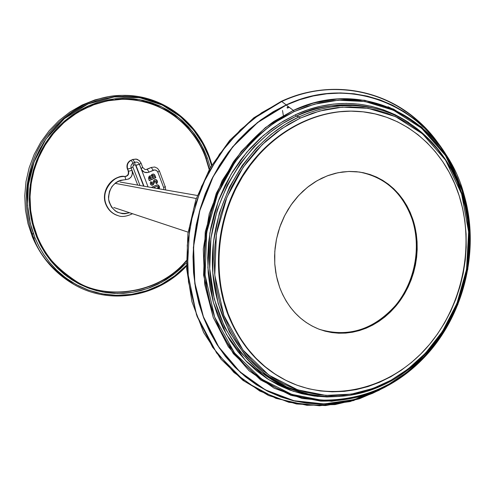 <?xml version="1.0" encoding="UTF-8"?>
<svg xmlns="http://www.w3.org/2000/svg" width="495" height="495" viewBox="0 0 495 495"><rect width="100%" height="100%" fill="white"/><g stroke="black" fill="none" stroke-linecap="round" stroke-linejoin="round"><path stroke-width="0.74" d="M282.509 110.478L283.344 115.545L282.509 110.478M442.468 149.502L434.276 138.495L425.1 128.459L415.014 119.493L404.099 111.697L392.442 105.15L380.141 99.934L367.315 96.129L354.074 93.778L340.541 92.924L326.849 93.605L313.137 95.832L299.543 99.6L286.215 104.891L281.742 101.506L252.673 119.208L227.36 143.872L207.294 174.246L193.663 208.686L187.271 245.254L188.471 281.872L197.109 316.478L212.596 347.212L233.937 372.475L259.856 391.093L288.888 402.299L319.498 405.77L350.157 401.569L379.43 390.128L359.259 398.834L335.041 404.588L306.912 405.294L275.95 398.357L244.598 381.348L216.68 353.077L196.515 314.851L187.296 270.746L189.616 226.339L201.477 186.541L219.508 154.168L240.372 129.845L261.614 112.755L281.742 101.506L281.203 101.388L281.742 101.506C317.017 82.95 392.702 77.987 440.618 146.811C407.261 95.64 340.356 74.052 281.742 101.506L286.215 104.891C353.133 73.149 429.19 107.854 455.623 173.881M386.706 386.211L384.881 387.245L386.706 386.211M114.982 183.329L196.255 198.507L114.982 183.329M286.215 104.891L273.283 111.666L260.896 119.87L249.195 129.436L238.305 140.264L228.356 152.25L219.464 165.268L211.724 179.184L205.239 193.848L200.073 209.1L196.286 224.773L193.922 240.694L193.007 256.688L193.545 272.572L195.525 288.177L198.916 303.336L203.668 317.883L209.725 331.675L217.008 344.557L225.423 356.419L234.878 367.142L245.254 376.621L256.441 384.788L268.315 391.57L280.745 396.916L293.603 400.802L306.764 403.196L320.086 404.112L333.451 403.549L346.729 401.538L359.803 398.116L372.562 393.333L384.881 387.245L356.097 399.236L325.815 404.05L295.472 401.235L266.582 390.685L240.7 372.716L219.297 348.059L203.668 317.883L194.813 283.759L193.353 247.549L199.442 211.322L212.757 177.148L232.495 146.978L257.48 122.469L286.215 104.891M287.069 107.347L288.467 106.716M27.417 200.518C26.13 184.19 30.585 166.469 40.782 147.362M186.442 265.308L174.704 275.882L161.29 284.514L146.693 290.769L131.503 294.389L116.362 295.348L101.828 293.807L88.37 290.101L76.298 284.65L65.779 277.918L56.845 270.326L49.432 262.257L43.424 254.015L38.66 245.823L34.978 237.854L33.821 238.144L32.194 236.4L33.821 238.144C26.439 220.083 21.279 191.287 34.26 158.054C46.889 124.752 84.484 95.448 121.949 95.393C174.556 95.646 201.607 133.86 209.286 156.754L208.698 156.692L209.286 156.754C201.607 133.86 174.556 95.646 121.949 95.393C84.484 95.448 46.889 124.752 34.26 158.054C21.279 191.287 26.439 220.083 33.821 238.144L34.978 237.854L30.251 223.189L27.602 205.45L28.364 184.771L34.044 162.007L45.93 139.033L64.344 118.67L88.054 103.944L114.351 96.902L139.992 97.775L162.41 105.089L180.316 116.566L193.601 130.036L202.845 143.903L208.878 157.175L209.373 156.791L208.878 157.175L205.239 148.574L200.822 140.388L195.655 132.703L189.789 125.582L183.268 119.103L176.14 113.33L168.479 108.318L160.349 104.129L151.817 100.801L142.975 98.375L133.891 96.884L124.66 96.358L115.366 96.797L106.103 98.214L96.971 100.603L88.054 103.944L79.448 108.207L71.243 113.367L63.527 119.363L56.387 126.145L49.884 133.65L44.105 141.793L39.105 150.492L34.947 159.662L31.661 169.21L29.298 179.029L27.875 189.022L27.404 199.077L27.893 209.088L29.329 218.957L31.699 228.579L34.978 237.854L39.117 246.689L44.074 254.993L49.791 262.69L56.207 269.701L63.249 275.963L70.847 281.42L78.915 286.023L87.38 289.73L96.141 292.52L105.119 294.37L114.227 295.274L123.379 295.224L132.481 294.24L141.452 292.328L150.214 289.519L158.685 285.844L166.79 281.346L174.457 276.068L181.622 270.06L186.962 264.757M37.335 236.616C42.688 252.834 55.774 267.807 76.601 281.55C105.695 300.354 158.456 294.605 186.312 261.137C158.456 294.605 105.695 300.354 76.601 281.55C58.831 271.409 45.744 256.416 37.342 236.579L33.109 223.74L30.653 210.319L30.028 196.583L31.265 182.816L34.328 169.315L39.167 156.352L45.67 144.206L53.695 133.124L63.069 123.329L73.588 115.026L85.035 108.356L97.162 103.461L109.717 100.405L122.444 99.229L107.205 100.856L92.039 105.274L77.628 112.408L64.598 121.937L53.46 133.365L44.507 146.05L37.83 159.359L33.338 172.718L30.82 185.656L29.978 197.851L30.492 209.1L32.057 219.297L34.403 228.436L37.335 236.567L36.71 237.049L33.505 227.954L31.185 218.518L29.774 208.847L29.298 199.027L29.762 189.17L31.154 179.376L33.474 169.748L36.692 160.386L40.776 151.396L45.67 142.863L51.338 134.881L57.705 127.524L64.709 120.873L72.276 114.989L80.314 109.927L88.754 105.738L97.496 102.459L106.45 100.114L115.533 98.715L124.647 98.276L133.7 98.796L142.609 100.25L151.291 102.62L159.656 105.881L167.638 109.989L175.156 114.902L182.148 120.563L188.552 126.918L194.318 133.898L199.386 141.44L203.723 149.465L207.3 157.905L210.313 167.595L207.3 157.905L201.372 144.887L192.295 131.286L179.252 118.076L161.679 106.827L139.689 99.662L114.537 98.821L88.754 105.738L65.513 120.186L47.464 140.159L35.813 162.682L30.238 185L29.49 205.276L32.082 222.67L36.71 237.049L37.335 236.567L34.403 228.436L32.057 219.297L30.492 209.1L29.978 197.851L30.82 185.656L33.338 172.718L37.83 159.359L44.507 146.05L53.46 133.365L64.598 121.937L77.628 112.408L92.039 105.274L107.205 100.856L122.444 99.229C172.823 99.644 198.743 136.23 206.143 158.221L207.3 157.905L206.143 158.221L209.453 169.104L206.143 158.221L205.772 158.177L206.143 158.221C198.743 136.23 172.823 99.644 122.444 99.229L115.304 99.637M75.036 280.653C104.049 300.279 158.109 294.927 186.306 260.624M209.199 169.556L205.772 158.177C198.371 136.014 171.802 98.839 120.65 99.278M36.71 237.049L40.355 244.926L45.07 253.013L51.022 261.162L58.379 269.125L67.252 276.606L77.703 283.22L89.694 288.542L103.059 292.106L117.47 293.492L132.462 292.372L147.448 288.597L161.803 282.212L174.927 273.488L186.355 262.876L180.545 268.692L173.516 274.583L165.992 279.762L158.035 284.173L149.725 287.774L141.125 290.528L132.32 292.397L123.391 293.362L114.413 293.399L105.478 292.508L96.674 290.689L88.079 287.948L79.782 284.303L71.868 279.786L64.424 274.434L57.519 268.29L51.226 261.41L45.627 253.861L40.769 245.712L36.71 237.049M211.538 165.497L208.878 157.175L211.538 165.497M33.821 238.144C39.359 254.913 52.872 270.431 74.349 284.693L76.032 285.621L74.349 284.693C52.872 270.431 39.359 254.913 33.821 238.144M32.429 234.556L33.196 233.182M319.467 329.361C348.22 337.726 373.577 329.757 395.524 305.458C414.835 282.156 421.523 247.611 412.149 219.266L412.867 219.403C422.266 247.834 415.515 282.49 396.105 305.817C374.034 330.14 348.598 338.029 319.789 329.484C301.084 322.233 287.713 308.224 279.681 287.459L282.664 294.562L286.265 301.238L290.46 307.407L295.187 313.026L300.409 318.031L306.065 322.381L312.098 326.038L318.446 328.971L325.042 331.155L331.829 332.572L338.729 333.215L345.683 333.092L352.619 332.195L359.481 330.549L366.201 328.173L372.71 325.085L378.966 321.329L384.893 316.936L390.456 311.949L395.598 306.417L400.276 300.397L404.452 293.937L408.078 287.1L411.141 279.947L413.597 272.547L415.435 264.961L416.635 257.252L417.186 249.505L417.081 241.77L416.326 234.135L414.915 226.654L412.867 219.403L410.2 212.448L406.927 205.852L403.079 199.677L398.685 193.978L393.791 188.824L388.433 184.258L382.66 180.322L376.522 177.068L370.074 174.525L363.38 172.724L356.499 171.691L349.501 171.437L342.453 171.969L335.424 173.293L328.476 175.397L321.694 178.262L315.136 181.875L308.868 186.194L302.965 191.181L297.483 196.787L292.477 202.962L288.01 209.639L284.118 216.748L280.851 224.223L278.24 231.988L276.315 239.957L275.09 248.051L274.583 256.187L274.799 264.274L275.727 272.238L277.361 279.991L279.681 287.459L276.408 275.919L274.768 263.798L274.799 251.392L276.507 239.005L279.861 226.927L284.767 215.449L291.116 204.862L298.745 195.401L307.463 187.296L317.054 180.725L327.294 175.836L337.924 172.73L348.703 171.456L359.382 172.025C385.339 176.851 403.171 192.642 412.867 219.403L412.149 219.266C402.515 192.666 384.813 176.901 359.036 171.975M357.099 111.319L356.771 111.301C315.012 108.745 270.592 132.369 243.917 173.361C217.33 214.397 211.012 269.639 227.558 313.564L228.139 313.799C211.588 269.831 217.911 214.533 244.518 173.467C271.217 132.431 315.668 108.782 357.458 111.344C404.322 113.906 444.485 148.748 459.174 195.742C475.336 246.392 462.212 307.544 426.715 347.682C391.236 387.746 335.418 403.085 289.389 382.041C261.304 368.732 240.892 345.986 228.139 313.799L227.558 313.564C240.298 345.72 260.698 368.453 288.764 381.75L289.068 381.893M459.174 195.742L462.565 208.178L464.879 220.974L466.092 234.024L466.21 247.203L465.232 260.413L463.165 273.537L460.034 286.457L455.858 299.073L450.685 311.275L444.541 322.963L437.481 334.02L429.567 344.365L420.855 353.9L411.419 362.538L401.327 370.192L390.679 376.794L379.554 382.264L368.045 386.552L356.264 389.602L344.303 391.366L332.281 391.823L320.302 390.951L308.49 388.736L296.957 385.184L285.819 380.315L275.195 374.158L265.19 366.764L255.927 358.188L247.494 348.511L239.995 337.819L233.522 326.205L228.139 313.799L223.932 300.713L220.937 287.088L219.205 273.067L218.753 258.805L219.601 244.443L221.729 230.15L225.132 216.074L229.76 202.375L235.571 189.195L242.488 176.684L250.445 164.965L259.337 154.168L269.076 144.404L279.545 135.766L290.627 128.341L302.204 122.191L314.152 117.365L326.335 113.906L338.642 111.827L350.93 111.14L363.089 111.833L375 113.881L386.539 117.241L397.621 121.875L408.128 127.722L417.978 134.708L427.086 142.758L435.377 151.779L442.784 161.692L449.25 172.39L454.726 183.775L459.174 195.742M88.531 106.734L88.679 107.112L92.076 105.633L91.952 105.317M136.088 159.074L132.45 159.495L131.132 160.306C127.766 162.273 126.621 165.188 127.691 169.049L128.545 171.264C129.145 174.364 127.958 176.133 124.988 176.573L125.798 179.636L120.632 180.285L118.169 181.263L115.867 182.643L112.012 186.467L109.463 191.367L108.498 196.818L108.646 199.572L109.216 202.257L111.53 207.108L115.205 210.87L117.433 212.219L122.383 213.673L124.975 213.741L129.591 212.751C118.54 215.238 111.548 210.765 108.615 199.318C108.813 187.333 114.543 180.768 125.798 179.636L124.988 176.573C115.694 173.652 99.52 190.612 106.227 204.565C100.658 191.788 111.703 175.397 124.988 176.573L124.66 176.505C127.63 176.059 128.811 174.296 128.217 171.202L127.691 169.049C126.621 165.188 127.766 162.273 131.132 160.306L130.798 160.25C127.432 162.212 126.287 165.126 127.357 168.981L128.545 171.264C129.145 174.364 127.958 176.133 124.988 176.573L124.66 176.505C111.381 175.329 100.343 191.707 105.905 204.472L106.227 204.565C108.925 210.567 112.879 214.255 118.082 215.622C112.532 213.865 108.578 210.177 106.227 204.565L105.905 204.472C108.257 210.09 112.21 213.772 117.754 215.523L117.915 215.572M136.323 159.118L132.784 159.557L136.261 159.105L137.536 159.483L139.701 161.061L140.877 163.022M146.792 169.259L151.222 167.452L146.792 169.259M152.299 174.172L151.068 176.109L151.798 174.488L153.623 174.061L154.694 174.859L155.845 177.643L154.756 175.632L155.845 177.643L149.317 180.663L148.89 179.555L149.317 180.663L155.845 177.643L149.236 180.471L155.498 177.575L154.347 174.791L153.302 173.999M149.533 175.972L148.469 178.095L149.261 176.127L151.068 176.109L150.27 175.824M151.315 177.891L151.439 178.225L149.669 178.813L149.521 178.423L150.016 178.881L151.439 178.225L150.35 177.08L149.793 177.513L149.867 178.491L150.164 177.142L149.818 177.074L149.521 178.423M152.726 175.434L153.172 175.372L154.063 176.585L153.326 175.428L152.497 175.583L152.175 176.338L152.528 177.717L152.07 177.352L152.417 177.42L152.726 175.434L152.386 175.366L152.726 175.434M152.98 175.36L152.386 175.366L152.07 177.346M154.199 176.944L152.528 177.717L154.199 176.944L154.063 176.585M151.977 177.092L152.262 175.428M149.459 178.243L149.527 177.309L150.418 177.074M151.724 185.198L152.417 185.037L151.557 185.192L150.796 184.703L150.27 183.156L150.727 181.677L151.885 182.234L151.55 183.373L152.237 183.899L151.247 183.466L151.823 183.843M153.4 181.071L152.986 182.309L153.883 180.236L155.424 179.468L156.562 179.852L157.268 180.879L155.801 179.499L154.626 179.666M155.863 179.567L157.379 181.232L157.398 182.358L156.711 183.695L155.678 182.89L156.711 183.695M150.418 184.066L151.73 185.241L152.763 185.111L152.417 185.037L153.295 184.196L154.514 181.065L155.331 180.824M156.457 183.496L157.094 181.535L156.191 179.765M152.002 183.923L151.222 183.379L151.538 182.16L150.69 181.752M157.305 188.508L158.202 187.803L158.196 186.924L157.305 188.508M157.317 186.231L153.19 187.797L157.144 186.256L158.196 186.924M157.967 185.025L159.161 186.832L158.703 188.756L159.006 186.281L159.353 186.355L157.781 184.913L155.708 185.408L151.817 187.215L151.959 187.586L151.817 187.215L156.995 184.907L158.313 185.099L159.353 186.355L157.608 184.883M159.062 188.818L159.353 186.355L159.545 187.487L159.062 188.818M163.709 187.704L165.274 186.448L163.709 187.704L163.919 189.665L163.709 187.704L157.825 172.198L163.709 187.704M165.083 186.343L159.409 170.973L157.825 172.198L156.544 170.534L154.595 169.934L147.999 172.52L144.422 172.21L141.663 169.822L139.429 164.334C138.421 162.317 136.88 161.655 134.795 162.354L133.143 163.109C131.218 164.235 130.562 165.899 131.175 168.108L137.715 185.105L131.175 168.108L132.827 166.877L131.175 168.108C130.562 165.899 131.218 164.235 133.143 163.109L133.31 165.528L133.143 163.109L134.795 162.354L134.962 164.773L134.795 162.354C136.88 161.655 138.421 162.317 139.429 164.334L135.605 165.212L143.63 186.139M135.055 164.711L135.946 165.274L143.965 186.194L135.946 165.274L139.429 164.334L148.067 186.906L141.094 168.69C142.857 172.217 145.542 173.361 149.162 172.124L153.246 170.243C155.306 169.544 156.828 170.193 157.825 172.198L159.415 170.979M132.827 166.871L133.297 165.528L132.827 166.871L139.986 185.501M133.297 165.528L134.788 164.786M155.678 182.89L156.117 181.473L155.164 180.873L153.4 184.604L151.575 185.198M152.237 183.899L152.986 182.309M148.89 179.555L148.469 178.095M154.768 167.013L151.222 167.452L153.246 170.243L151.222 167.452L147.139 169.327L149.162 172.124L147.139 169.327L145.072 169.575M142.535 167.366L141.094 168.69L142.721 167.452L141.063 163.115L139.429 164.334L141.063 163.121M132.784 159.557L134.795 162.354L132.784 159.557M131.132 160.306L133.143 163.109L131.132 160.306M127.691 169.049L131.175 168.108L127.691 169.049M128.545 171.264L132.029 170.329L128.545 171.264M125.798 179.636C131.002 178.856 133.075 175.756 132.029 170.329L132.443 173.621L131.299 176.752L128.879 178.942L125.798 179.636M408.48 122.364L395.233 114.76L383.644 109.884L371.553 106.332L359.079 104.16L346.345 103.406L333.463 104.092L320.568 106.233L307.791 109.822L295.261 114.846L296.288 116.164C321.998 104.618 347.601 101.89 373.094 107.972C341.841 102.576 316.243 105.311 296.288 116.164L299.141 116.832L300.174 118.163L319.535 111.041L342.311 107.13L368.094 108.318L395.598 116.665L422.489 133.823L445.568 160.145L461.625 193.99L468.635 231.864L466.525 269.503L456.972 303.348L442.505 331.365L425.589 353.071L408.097 368.992L391.229 380.098L373.162 388.383L351.376 394.125L325.933 395.418L297.736 389.868L268.921 375.154L242.958 350.008L223.888 315.439L214.787 275.096L216.377 234.141L226.896 197.258L243.237 167.168L262.288 144.534L281.735 128.632L300.174 118.163L299.141 116.832L285.442 124.214L271.043 134.423L256.379 148.036L242.166 165.559L229.408 187.258L219.372 212.999L213.432 242.036L212.801 272.924L218.165 303.633L229.433 331.953L245.681 355.954L265.394 374.43L286.859 387.034L308.527 394.156L322.981 396.309L336.711 396.594L349.544 395.357L366.956 391.328L382.103 385.512L391.161 381.002L391.229 380.098L391 381.002C364.549 395.493 337.058 399.88 308.527 394.156C256.701 383.21 215.164 330.994 212.504 267.832C209.626 204.738 246.962 140.722 299.141 116.832L296.288 116.164C244.833 139.72 207.696 202.232 209.552 264.553C211.229 326.923 250.829 379.585 301.573 392.405L280.127 384.417L259.126 370.996L240.106 351.858L224.699 327.48L214.31 299.129L209.719 268.711L210.926 238.373L217.2 209.991L227.353 184.907L240.056 163.777L254.121 146.706L268.587 133.415L282.781 123.416L296.288 116.164L295.261 114.846C321.787 102.279 365.793 94.465 408.932 122.661M389.027 384.949L406.686 373.298L424.988 356.629L442.679 333.908L457.807 304.598L467.794 269.206L470.003 229.841L462.67 190.21L445.871 154.749L421.715 127.141L393.537 109.092L364.685 100.268L337.627 98.95L313.7 102.985L293.356 110.41L294.129 111.598L314.313 104.222L338.054 100.213L364.908 101.506L393.544 110.255L421.511 128.156L445.494 155.566L462.175 190.761L469.452 230.107L467.255 269.187L457.337 304.32L442.32 333.42L424.747 355.973L406.581 372.518L389.045 384.071C371.658 393.476 348.963 400.535 321.107 400.09L291.722 394.367L261.669 379.102L234.562 352.972L214.626 316.998L205.085 274.979L206.706 232.31L217.67 193.885L234.723 162.552C247.902 145.536 261.292 132.177 274.898 122.469L294.129 111.598L293.356 110.41L273.964 121.355C260.252 131.138 246.751 144.602 233.467 161.747L216.278 193.328L205.227 232.056L203.594 275.065L213.215 317.413L233.324 353.659L260.655 379.987L290.949 395.357L320.562 401.111C348.629 401.55 371.491 394.428 389.014 384.955L389.045 384.071L389.014 384.955L361.041 396.606L331.625 401.266L302.167 398.494L274.15 388.21L249.065 370.718L228.337 346.741L213.215 317.413L204.67 284.254L203.284 249.084L209.206 213.896L222.125 180.694L241.269 151.371L265.487 127.537L293.356 110.41L286.265 105.051L257.697 122.506L232.836 146.817L213.141 176.746L199.788 210.666L193.57 246.652L194.82 282.67L203.389 316.689L218.697 346.859L239.753 371.627L265.301 389.825L293.9 400.703L324.021 403.939L354.173 399.614L382.926 388.148L372.525 393.185L359.785 397.968L346.723 401.383L333.457 403.394L320.104 403.951L306.795 403.035L293.653 400.641L280.807 396.761L268.389 391.421L256.528 384.646L245.353 376.491L234.989 367.018L225.541 356.307L217.138 344.458L209.861 331.582L203.816 317.809L199.064 303.274L195.68 288.133L193.706 272.547L193.168 256.682L194.083 240.706L196.441 224.804L200.221 209.15L205.382 193.91L211.866 179.264L219.588 165.361L228.473 152.355L238.411 140.382L249.288 129.566L260.976 120.013L273.351 111.814L286.265 105.051L293.356 110.41C364.53 76.242 444.801 120.508 464.075 194.844C480.41 250.588 463.586 317.512 422.823 358.9C412.638 369.357 401.371 378.044 389.014 384.955L384.832 387.102L389.014 384.955M442.357 149.601L434.177 138.612L425.013 128.582L414.934 119.629L404.031 111.839L392.38 105.299L380.098 100.095L367.284 96.29L354.055 93.939L340.535 93.091L326.861 93.772L313.168 95.999L299.586 99.761L286.265 105.051C351.555 74.12 425.886 106.332 453.624 169.717M287.347 108.133L289.222 107.285M387.95 106.722L391.242 108.275M389.157 384.596L401.73 376.095M389.045 384.071L377.159 389.942L364.852 394.552L352.248 397.844L339.446 399.768L326.564 400.294L313.731 399.397L301.059 397.064L288.684 393.302L276.724 388.123L265.308 381.565L254.548 373.675L244.579 364.518L235.496 354.173L227.415 342.726L220.43 330.295L214.626 316.998L210.072 302.971L206.83 288.356L204.942 273.32L204.441 258.013L205.332 242.6L207.615 227.261L211.26 212.157L216.235 197.456L222.484 183.317L229.921 169.896L238.479 157.342L248.044 145.778L258.52 135.327L269.775 126.089L281.686 118.157L294.129 111.598L306.956 106.475L320.042 102.811L333.24 100.633L346.426 99.947L359.457 100.733L372.215 102.972L384.578 106.623L396.433 111.623L407.676 117.915L418.201 125.421L427.934 134.058L436.788 143.736L444.689 154.353L451.589 165.8L457.43 177.971L462.175 190.761L465.783 204.045L468.245 217.707L469.538 231.635L469.656 245.706L468.61 259.795L466.401 273.797L463.06 287.583L458.611 301.04L453.086 314.059L446.539 326.527L439.009 338.339L430.563 349.39L421.27 359.574L411.196 368.812L400.424 377.004L389.045 384.071M295.261 114.846L283.109 121.263L271.483 129.016L260.494 138.043L250.272 148.259L240.935 159.557L232.582 171.821L225.318 184.926L219.223 198.73L214.372 213.085L210.808 227.836L208.581 242.816L207.702 257.858L208.191 272.807L210.022 287.496L213.184 301.764L217.621 315.47L223.288 328.457L230.101 340.61L237.984 351.796L246.844 361.913L256.583 370.873L267.083 378.595L278.233 385.011L289.915 390.085L302.006 393.779L314.387 396.074L326.929 396.965L339.558 396.464L317.276 396.402L293.188 391.236L268.606 379.572L245.532 360.552L226.382 334.342L213.376 302.47L207.869 267.634L209.886 232.972L218.283 201.218L231.208 174.098L246.745 152.274L263.284 135.574L279.694 123.366L295.261 114.846M299.141 116.832C326.378 104.643 353.35 102.267 380.049 109.723L373.23 108.003L359.884 105.936L353.411 105.522L340.956 105.775L329.249 107.26L318.372 109.742L308.336 112.99L299.141 116.832M391.229 380.098L379.795 385.735L367.964 390.153L355.843 393.302L343.542 395.14L331.174 395.623L318.848 394.738L306.69 392.473L294.816 388.841L283.35 383.842L272.405 377.524L262.096 369.926L252.543 361.115L243.856 351.159L236.121 340.158L229.439 328.21L223.888 315.439L219.539 301.969L216.451 287.942L214.657 273.5L214.187 258.805L215.053 244.016L217.249 229.29L220.751 214.793L225.522 200.685L231.505 187.11L238.64 174.228L246.838 162.162L256.008 151.049L266.038 141.001L276.829 132.122L288.251 124.48L300.174 118.163L312.481 113.213L325.029 109.667L337.695 107.545L350.349 106.858L362.86 107.588L375.111 109.711L386.985 113.188L398.376 117.971L409.186 123.998L419.308 131.2L428.664 139.485L437.184 148.778L444.788 158.975L451.434 169.983L457.058 181.69L461.625 193.99L465.102 206.78L467.472 219.935L468.716 233.343L468.833 246.887L467.825 260.463L465.702 273.945L462.485 287.224L458.197 300.187L452.875 312.729L446.57 324.732L439.319 336.105L431.188 346.741L422.235 356.542L412.539 365.428L402.175 373.304L391.229 380.098M354.166 400.449L325.444 405.572L296.499 403.976L268.587 395.53L242.996 380.414L220.974 359.135L203.649 332.541L191.967 301.795L186.596 268.321L187.89 233.751L195.822 199.794L209.998 168.145L229.686 140.37L253.855 117.773L281.259 101.364C330.951 78.284 387.523 89.576 423.367 125.885M197.338 195.476L120.155 182.055M188.106 232.174L113.757 207.492M186.479 266.106C157.948 296.715 110.397 305.52 74.349 284.693C55.261 273.679 41.289 257.79 32.453 237.025L28.005 223.715L25.418 209.855L24.75 195.723L26.006 181.603L29.162 167.762L34.155 154.483L40.893 142.028L49.234 130.643L59.016 120.551L70.049 111.957L82.108 105.027L94.953 99.891L108.325 96.667L121.949 95.393C160.646 94.254 196.329 120.242 209.366 156.785M209.379 156.81L211.953 164.81M289.272 381.985L288.764 381.75M357.31 111.332L356.771 111.301M117.754 215.523L118.082 215.622C121.547 217.225 126.355 216.587 132.518 213.722M135.921 159.044L139.175 160.467L141.063 163.115M153.172 175.372L152.825 175.304M165.299 186.504L165.633 189.962M159.409 170.973L157.565 168.362L154.712 167.001M145.103 169.581L142.739 167.508M305.749 393.395L308.527 394.156C337.126 399.892 364.667 395.511 391.155 381.002M463.017 193.483L464.075 194.844C480.428 250.588 463.611 317.499 422.823 358.9M377.246 109.073L380.049 109.723C431.813 124.697 467.571 177.587 469.402 236.01C471.259 294.476 439.752 353.807 391.242 380.958"/></g></svg>
